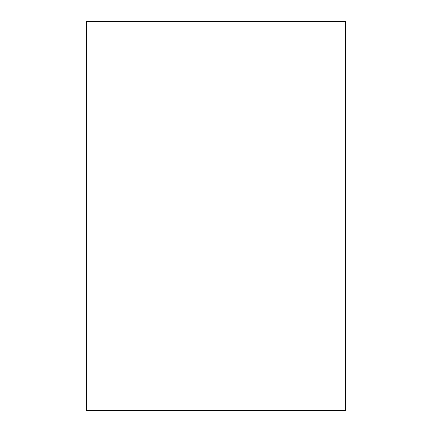 <?xml version="1.0" encoding="UTF-8"?>
<svg xmlns="http://www.w3.org/2000/svg" width="432" height="432" viewBox="0 0 432 432"><rect width="100%" height="100%" fill="white"/><g stroke="black" fill="none" stroke-linecap="round" stroke-linejoin="round"><path stroke-width="0.65" d="M86.4 21.6L86.4 410.4L345.6 410.4L345.6 21.6L86.4 21.6"/></g></svg>
